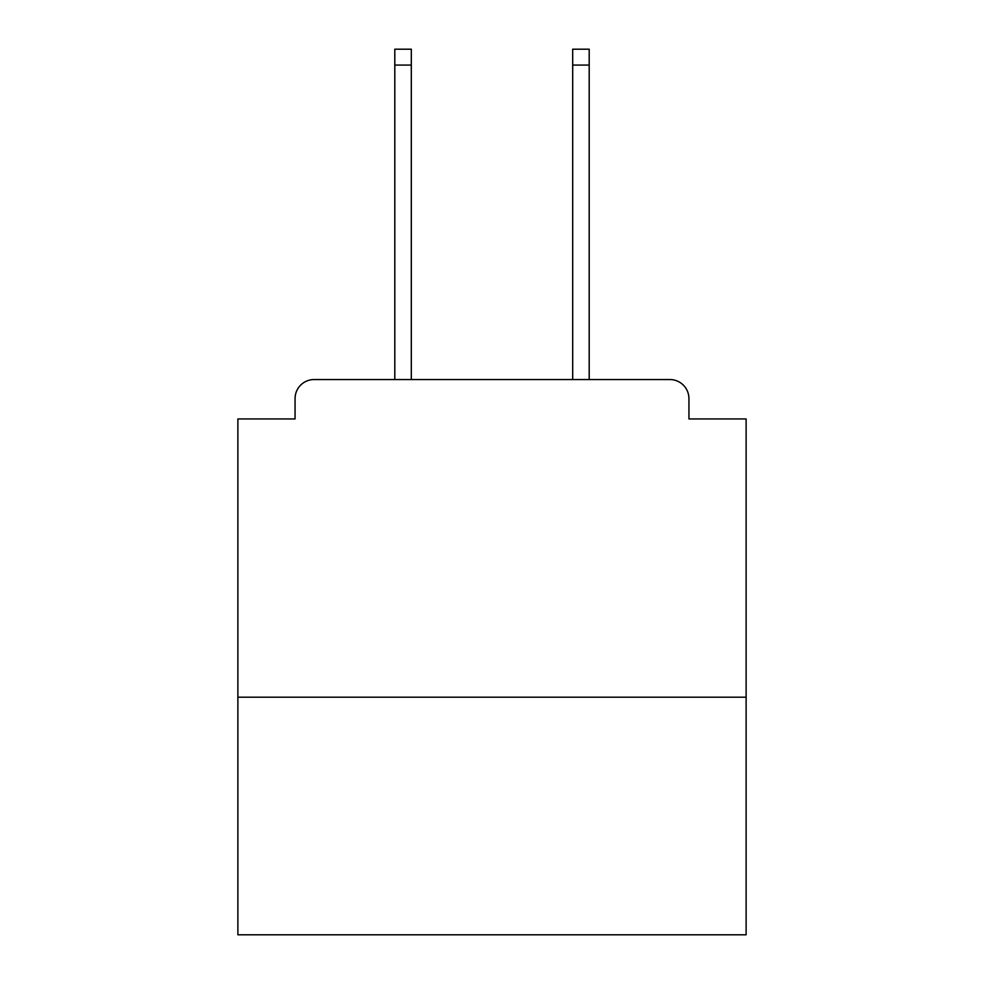 <?xml version="1.0" encoding="UTF-8"?>
<svg xmlns="http://www.w3.org/2000/svg" width="984" height="984" viewBox="0 0 984 984"><rect width="100%" height="100%" fill="white"/><g stroke="black" fill="none" stroke-linecap="round" stroke-linejoin="round"><path stroke-width="1.48" d="M746.118 697.201L746.118 418.938L688.935 418.938L688.935 398.606A19.053 19.053 0 0 0 669.883 379.553L314.117 379.553A19.053 19.053 0 0 0 295.065 398.606L295.065 418.938L237.882 418.938L237.882 934.8L746.118 934.8L746.118 697.201L237.882 697.201M295.065 398.606L295.065 418.938M669.883 379.553L591.101 379.553M392.899 379.553L314.117 379.553M688.935 418.938L688.935 398.606M411.312 65.079L394.805 65.079L394.805 49.2L411.312 49.2L411.312 379.553M394.805 65.079L394.805 379.553M589.195 49.2L589.195 65.079L572.688 65.079L572.688 49.2L589.195 49.2M572.688 379.553L572.688 65.079M589.195 379.553L589.195 65.079"/></g></svg>
